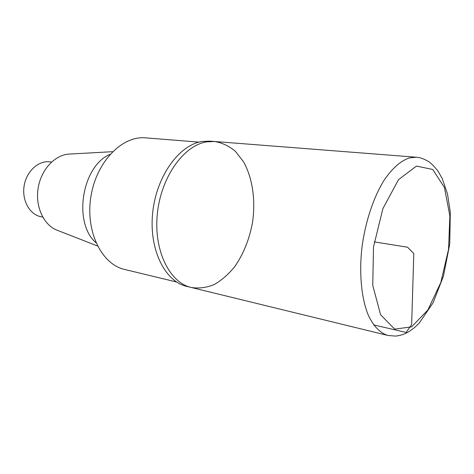 <?xml version="1.0" encoding="UTF-8"?>
<svg xmlns="http://www.w3.org/2000/svg" width="474" height="474" viewBox="0 0 474 474"><rect width="100%" height="100%" fill="white"/><g stroke="black" fill="none" stroke-linecap="round" stroke-linejoin="round"><path stroke-width="0.71" d="M110.087 154.299C81.883 165.977 72.789 222.833 95.944 242.724M112.557 151.692L69.684 154.05C55.304 154.447 41.09 169.337 38.145 188.137C35.082 206.919 43.94 225.5 57.478 230.364L97.478 245.976M199.021 142.129L145.625 137.857C122.28 135.487 96.364 161.67 90.913 196.58C85.207 231.442 101.661 264.403 124.585 269.433L176.654 282.024M214.568 141.501L209.869 141.133L202.102 141.477C179.202 144.807 156.343 176.198 152.675 212.802C148.812 249.401 164.911 281.503 186.649 286.355L191.223 287.469C169.52 282.634 153.469 250.385 157.368 213.584C161.071 176.784 183.942 145.21 206.806 141.85L214.568 141.501C222.241 142.775 229.22 146.093 235.507 151.455L243.512 161.77C252.577 177.951 255.741 200.295 252.524 222.424C249.425 239.246 243.476 254.011 234.677 266.708C228.48 274.333 221.66 280.276 214.224 284.542C206.575 287.677 198.908 288.654 191.223 287.469C169.52 282.634 153.469 250.385 157.368 213.584C161.071 176.784 183.942 145.21 206.806 141.85L214.568 141.501L416.308 157.232L409.554 157.878C400.797 160.686 392.271 168.211 383.976 180.44C373.364 197.622 365.205 222.259 361.905 247.819C359.096 273.362 361.389 297.518 367.836 314.09C373.02 325.792 379.964 333.026 387.815 335.438L395.352 336.09C400.471 335.645 405.252 333.998 409.69 331.142L414.572 327.546L419.2 323.144L433.058 302.839L443.457 276.146L449.755 243.992L450.3 212.192L447.503 194.014L442.248 178.591L438.083 171.238C434.563 166.706 431.417 163.489 428.638 161.598C423.72 158.754 419.614 157.297 416.308 157.232M51.506 162.061L49.829 161.859C38.471 160.313 26.384 171.304 24.127 185.897C21.721 200.466 29.779 214.681 41.048 216.754L42.707 217.08M373.684 324.915L406.129 332.44L411.645 324.572L413.802 253.584L407.545 247.215L374.235 241.888M411.574 326.882L427.874 309.978L440.826 282.48L448.534 249.36L449.867 215.913L444.434 187.526L432.75 169.455L416.456 166.09L398.516 179.664L382.891 208.625L373.5 246.93L372.754 285.348L380.586 314.736L394.676 329.122L411.574 326.882M191.223 287.469L387.815 335.438"/></g></svg>
